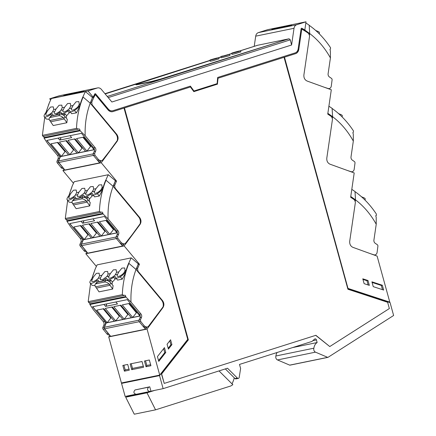 <?xml version="1.0" encoding="UTF-8"?>
<svg xmlns="http://www.w3.org/2000/svg" width="436" height="436" viewBox="0 0 436 436"><rect width="100%" height="100%" fill="white"/><g stroke="black" fill="none" stroke-linecap="round" stroke-linejoin="round"><path stroke-width="0.65" d="M277.498 359.94A2.883 2.294 -101.6 0 1 275.906 355.983L313.887 348.195A2.883 2.294 -101.6 0 0 315.479 352.152L277.498 359.94L289.695 365.134A0.572 0.458 78.4 0 0 290.049 365.112M275.906 355.983A8.606 6.845 -101.6 0 1 277.078 352.506M150.943 391.147L149.75 386.808L148.66 387.157C146.85 389.299 147.248 390.749 149.853 391.495L154.775 390.362L146.992 392.831L125.704 397.196L133.487 394.727L125.143 396.438L121.551 383.397L121.987 382.841M92.127 97.19L93.059 96.999A0.861 0.687 78.4 0 0 93.195 97.13L93.026 97.163A0.861 0.687 78.4 0 0 93.953 96.939A74.087 58.936 78.4 0 1 95.124 94.65L95.299 94.617A74.087 58.936 78.4 0 0 91.734 102.34L92.16 104.869L116.723 134.315C118.379 136.664 118.516 138.98 117.142 141.269L101.245 162.753L62.926 170.612L73.482 183.267M121.551 383.397L159.532 375.609L187.42 339.764M154.775 390.362L163.124 388.65L159.532 375.609M133.487 394.727L135.476 394.318M149.75 386.808L135.035 389.948C133.225 392.095 133.623 393.539 136.228 394.286L149.853 391.495M163.124 388.65L227.51 368.224L237.397 378.072A1.433 1.139 78.4 0 0 238.361 378.404A1.433 1.139 78.4 0 0 239.206 377.391L240.612 368.475L239.495 364.425L311.963 341.437L314.607 339.083A1.433 1.139 -101.6 0 1 315.048 338.859A1.433 1.139 -101.6 0 1 316.427 339.917L317.146 342.543L292.643 347.568M313.887 348.195A8.606 6.845 -101.6 0 1 317.146 342.543M315.479 352.152L327.676 357.351A0.572 0.458 78.4 0 0 328.03 357.324L393.621 315.49L390.073 302.6L348.102 288.823L284.479 57.176L295.553 53.661A6.202 4.932 78.4 0 0 298.824 49.301L301.772 29.125L298.824 49.301M301.772 29.125A74.087 58.936 -101.6 0 1 308.672 33.523L309.598 35.894L303.897 74.943C303.701 77.875 304.759 79.902 307.069 81.02L331.295 89.783L327.747 114.085L331.578 116.679L332.505 119.055L326.804 158.099C326.608 161.037 327.665 163.059 329.976 164.181L354.201 172.939L350.653 197.241L354.484 199.841L355.411 202.211L349.71 241.255C349.514 244.193 350.571 246.22 352.882 247.337L377.107 256.096L389.789 302.126L348.184 288.469M304.121 30.482A0.861 0.687 78.4 0 0 304.639 30.04L304.808 30.002A0.861 0.687 78.4 0 0 304.851 29.817L306.023 21.8L296.676 24.765A5.019 3.995 78.4 0 0 294.028 28.291L291.586 45.006L111.889 102.008L101.375 89.402A5.019 3.995 78.4 0 0 97.686 87.903A5.019 3.995 78.4 0 0 97.364 87.985L88.018 90.955L49.693 98.809L59.045 95.844L97.364 87.985M50.652 99.953L49.693 98.809M97.686 87.903L59.367 95.762A5.019 3.995 78.4 0 0 59.045 95.844M254.221 46.336L255.709 36.15C256.03 34.324 256.913 33.147 258.357 32.624L267.704 29.659L306.023 21.8M304.808 30.002A74.06 58.915 78.4 0 0 301.87 28.286A0.719 0.572 78.4 0 0 301.118 28.716L298.175 48.854C297.81 50.941 296.802 52.287 295.15 52.887L217.646 77.472L217.133 83.641L193.949 90.993L190.396 86.115L112.891 110.7C111.202 111.158 109.676 110.619 108.313 109.082L95.642 93.893A0.719 0.572 78.4 0 0 94.786 93.974A74.06 58.915 78.4 0 0 93.615 96.258A74.06 58.915 78.4 0 0 93.195 97.13M93.059 96.999L88.018 90.955M112.891 110.7L112.439 110.809M87.004 252.188L85.832 253.768L96.389 266.423M64.097 169.026L62.926 170.612M109.91 335.344L108.738 336.924L121.415 382.955L159.734 375.102L147.057 329.071L162.95 307.582C164.328 305.293 164.187 302.976 162.535 300.627L137.967 271.181L137.542 268.652L139.444 264.238L124.151 245.915L140.049 224.426C141.422 222.137 141.28 219.82 139.629 217.471L115.06 188.025L114.635 185.496L116.537 181.082L101.245 162.753M95.299 94.617L107.992 109.834A6.202 4.932 78.4 0 0 112.548 111.687A6.202 4.932 78.4 0 0 112.946 111.583L124.02 108.068L187.731 339.366L159.734 375.102M170.585 339.78L167.075 344.26L168.405 349.1L171.92 344.62L170.585 339.78M164.443 347.645L157.44 356.577L158.764 361.384L165.767 352.452L164.443 347.645M136.005 394.34L132.74 395.376L146.709 392.509L150.322 391.343M225.33 368.916L235.015 378.562A1.433 1.139 78.4 0 0 235.974 378.895L238.361 378.404M146.992 392.831L155.559 409.835L230.802 385.969L232.846 384.677L219.03 370.916M232.034 383.865A7.172 5.706 78.4 0 0 232.584 382.634A34.433 27.392 78.4 0 0 234.268 377.968L234.301 377.854M125.704 397.196L134.272 414.2L155.559 409.835M389.076 302.273L389.789 302.126M369.336 285.367L368.006 280.528L362.785 278.811L364.12 283.651L369.336 285.367M382.328 285.242L371.924 281.825L373.249 286.637L383.653 290.049L382.328 285.242L381.309 285.455L372.093 282.424M301.45 28.258A0.719 0.572 -101.6 0 1 301.701 28.324A74.06 58.915 -101.6 0 1 304.639 30.04M76.845 92.508L73.7 93.506L83.941 91.053L76.845 92.508M63.738 95.549L73.973 93.097L63.738 95.549M291.586 45.006L290.289 39.85L289.09 38.793L107.267 96.47M257.572 45.284L289.09 38.793L161.216 78.883L151.75 81.407L137.389 84.355C135.182 84.775 135.498 84.513 138.348 83.57L210.054 60.544M291.57 25.19L281.743 27.517L291.57 25.19M274.953 28.553L282.021 27.103L278.877 28.1L271.781 29.555L274.953 28.553L275.045 28.89M95.669 93.931L108.139 109.114C109.507 110.651 111.033 111.191 112.722 110.733M95.5 93.963A0.719 0.572 78.4 0 0 95.048 93.729M124.02 108.068L112.777 111.621A6.202 4.932 -101.6 0 1 112.461 111.703M298.655 49.339A6.202 4.932 78.4 0 1 295.385 53.693L284.479 57.176M284.305 57.209L348.015 288.507M193.949 90.993L190.238 86.165M139.444 264.238L138.299 264.472M124.151 245.915L85.832 253.768M131.977 234.944L140.141 223.755C140.735 221.254 140.25 218.986 138.686 216.959L113.12 186.314C109.36 196.462 107.681 207.318 108.084 218.883L118.036 230.813L116.592 231.107A2.867 2.284 -101.6 0 1 117.131 234.557L116.129 236.912A1.433 1.139 -101.6 0 0 116.172 238.279A1.433 1.139 -101.6 0 0 116.385 238.617L120.805 243.893L122.707 244.345L124.151 244.046L125.535 243.163L131.977 234.944M116.592 231.107L104.389 216.479L80.889 221.297L69.646 223.603L81.848 238.23A2.867 2.284 78.4 0 1 82.388 241.68L81.385 244.035A1.433 1.139 78.4 0 0 81.636 245.74L85.401 250.395A3.444 2.741 78.4 0 0 86.061 251.022L87.794 253.163L122.538 246.04L123.993 244.078M116.537 181.082L115.393 181.316M101.087 160.922L99.631 162.884L64.888 170.007L58.811 162.486A1.292 1.025 78.4 0 1 58.582 160.949L60.413 156.644L46.875 140.419M109.071 151.782L117.235 140.599C117.829 138.098 117.344 135.83 115.78 133.803L90.214 103.158C86.453 113.306 84.775 124.162 85.178 135.727L95.13 147.651L93.691 147.951A2.867 2.284 -101.6 0 1 94.225 151.401L93.222 153.75A1.433 1.139 -101.6 0 0 93.266 155.123A1.433 1.139 -101.6 0 0 93.478 155.461L97.898 160.737L99.8 161.189L101.245 160.889L102.629 160.007L109.071 151.782M147.057 329.071L108.738 336.924M131.732 369.673L143.597 367.237L142.016 361.504L130.151 363.935L131.732 369.673L132.517 368.404L131.225 363.717M124.407 371.172L129.29 370.175L127.71 364.436L122.827 365.439L124.407 371.172L125.192 369.908L129.001 369.123M146.038 366.741L144.458 361.003L149.341 360L150.921 365.739L146.038 366.741L146.823 365.472L150.633 364.692M140.942 313.969A2.867 2.284 78.4 0 1 141.477 317.419L140.479 319.768L140.73 321.479L144.49 326.133L147.057 327.207L148.442 326.319L163.048 306.911C163.636 304.41 163.151 302.148 161.593 300.115L136.027 269.47C132.261 279.618 130.587 290.474 130.991 302.039L140.942 313.969L139.498 314.263A2.867 2.284 -101.6 0 1 140.038 317.713L139.035 320.068A1.433 1.139 -101.6 0 0 139.079 321.436A1.433 1.139 -101.6 0 0 139.286 321.773L143.706 327.049L145.613 327.501L147.052 327.207M139.498 314.263L127.296 299.636L103.79 304.453L92.552 306.759L104.754 321.387A2.867 2.284 -101.6 0 1 105.289 324.836L104.291 327.191A1.433 1.139 -101.6 0 0 104.542 328.897L108.302 333.551A3.444 2.741 78.4 0 0 108.967 334.178L110.7 336.325L145.444 329.202L146.894 327.24M168.187 348.288L170.896 344.827L169.784 340.799M170.896 344.827L171.92 344.62M158.541 360.577L164.743 352.659L163.642 348.664M164.743 352.659L165.767 352.452M136.817 394.177A0.719 0.572 -101.6 0 1 137.166 394.466M368.006 280.528L366.981 280.735L362.954 279.411M368.148 284.975L366.981 280.735M382.47 289.662L381.309 285.455M80.933 92.007L76.769 92.879M76.959 92.819L76.872 92.503M70.964 94.051L66.806 94.923M66.997 94.863L66.904 94.547M104.951 93.691L210.01 60.37L104.951 93.686M218.371 57.716L220.91 56.909L218.332 57.721M229.271 54.26L231.81 53.454M240.171 50.799L257.79 45.213L240.509 50.761M231.838 53.546L220.845 56.68L221.15 57.786L228.3 56.004L230.001 55.345L229.696 54.238L227.995 54.903C223.663 56.293 217.88 57.481 222.545 56.021M220.948 57.045L218.807 57.732M137.465 84.628L135.999 84.807L135.923 84.529L137.465 84.628L151.826 81.685L161.293 79.161L207.977 64.523M240.596 50.783L240.901 51.889L234.563 53.851L232.05 54.326L231.745 53.219L233.445 52.56C228.78 54.02 234.563 52.838 238.895 51.443L240.596 50.783L238.083 51.257L233.445 52.56M218.796 57.699L219.101 58.806L212.763 60.768L210.25 61.242L209.945 60.135L211.645 59.476C206.98 60.936 212.763 59.754 217.095 58.359L218.796 57.699L216.283 58.173L211.645 59.476M285.008 26.847L284.915 26.509M104.291 327.191L102.847 327.485A1.433 1.139 78.4 0 0 103.098 329.191L106.864 333.845A3.444 2.741 78.4 0 0 109.425 334.919L109.545 334.897M102.847 327.485L103.85 325.131A2.867 2.284 78.4 0 0 103.31 321.681L93.359 309.756L89.898 304.497L125.944 297.107L130.991 302.039M120.145 243.272L121.59 242.977L117.824 238.318L117.573 236.612L118.576 234.263A2.867 2.284 78.4 0 0 118.036 230.813M121.59 242.977L124.151 244.046M122.538 246.04L120.805 243.893M86.061 251.022L81.717 245.642A1.292 1.025 78.4 0 1 81.488 244.106L83.32 239.8L69.782 223.575M81.385 244.035L79.941 244.329A1.433 1.139 78.4 0 0 80.197 246.035L83.957 250.689A3.444 2.741 78.4 0 0 86.519 251.763L86.639 251.741M79.941 244.329L80.943 241.975A2.867 2.284 78.4 0 0 80.404 238.525L70.452 226.6L66.991 221.341L103.043 213.945L108.084 218.883M97.239 160.116L98.683 159.816L94.923 155.162L94.666 153.456L95.669 151.101A2.867 2.284 78.4 0 0 95.13 147.651M98.683 159.816L101.245 160.889M99.631 162.884L97.898 160.737M93.691 147.951L81.483 133.323L46.739 140.447L58.942 155.074A2.867 2.284 78.4 0 1 59.481 158.524L58.479 160.879L57.034 161.173A1.433 1.139 78.4 0 0 57.29 162.879L61.051 167.533A3.444 2.741 78.4 0 0 63.612 168.607L63.738 168.579M57.034 161.173L58.037 158.818A2.867 2.284 78.4 0 0 57.503 155.369L47.551 143.444L44.085 138.179L80.137 130.789L85.178 135.727M132.517 368.404L143.308 366.191M125.192 369.908L123.9 365.215M146.823 365.472L145.531 360.779M145.444 329.202L143.706 327.049M108.967 334.178L104.618 328.798A1.292 1.025 78.4 0 1 104.395 327.267L106.226 322.962L92.688 306.731M46.167 111.894L48.887 103.942A83.211 66.196 -101.6 0 1 51.339 98.547L85.401 91.56L92.487 97.555L90.274 103.572M329.371 89.086L329.442 88.519M305.854 22.983A83.211 66.196 78.4 0 1 309.178 25.201L309.206 25.326C317.43 31.158 324.553 38.641 330.564 47.775L330.45 49.115C329.878 49.181 329.856 49.731 330.39 50.772L330.417 57.934L328.106 73.755A2.867 2.284 -101.6 0 0 329.409 76.959L331.436 78.355A1.433 1.139 -101.6 0 1 332.09 79.93L331.289 86.034A3.444 2.741 -101.6 0 1 329.245 88.568A3.444 2.741 -101.6 0 1 328.074 88.492L324.368 87.276M330.417 57.934C324.902 47.993 317.991 39.861 309.691 33.539L309.211 34.106M309.511 34.766L309.691 33.539L304.933 30.166L304.993 28.863M352.272 172.242L352.348 171.675M328.897 106.226A83.211 66.196 78.4 0 1 332.085 108.357L332.112 108.482C340.336 114.314 347.459 121.802 353.471 130.936L353.356 132.272C352.784 132.337 352.762 132.887 353.291 133.928L353.324 141.095L351.013 156.911A2.867 2.284 -101.6 0 0 352.31 160.116L354.343 161.511A1.433 1.139 -101.6 0 1 354.997 163.091L354.196 169.19A3.444 2.741 -101.6 0 1 352.152 171.724A3.444 2.741 -101.6 0 1 350.98 171.648L347.274 170.432M353.324 141.095C347.803 131.149 340.898 123.017 332.597 116.695L332.118 117.262M332.417 117.922L332.597 116.695L327.839 113.322M375.178 255.398L375.254 254.831M351.803 189.388A83.211 66.196 78.4 0 1 354.991 191.513L355.018 191.638C363.243 197.475 370.36 204.958 376.377 214.092L376.263 215.428C375.69 215.493 375.668 216.043 376.197 217.084L376.23 224.251L373.919 240.067A2.867 2.284 -101.6 0 0 375.216 243.277L377.249 244.667A1.433 1.139 -101.6 0 1 377.903 246.247L377.102 252.346A3.444 2.741 -101.6 0 1 375.058 254.88A3.444 2.741 -101.6 0 1 373.886 254.809L370.18 253.594M376.23 224.251C370.709 214.305 363.804 206.174 355.503 199.852L355.024 200.418M355.324 201.078L355.503 199.852L350.746 196.478M304.562 30.787L304.933 30.166M304.399 22.132L270.309 29.125M105.152 93.931L181.954 69.569M89.898 304.497L89.8 303.897C89.723 302.72 89.434 302.301 88.933 302.633M88.906 302.666L88.186 301.674L90.563 283.553M91.974 278.212L94.792 270.358M94.737 270.369L94.699 270.255A83.211 66.196 -101.6 0 1 97.146 264.859L131.214 257.872L138.294 263.873L136.081 269.884M67.656 200.397L65.286 218.518L99.424 211.52L101.147 212.272C102.144 211.841 102.711 212.201 102.858 213.362L103.043 213.945M101.528 212.103L101.147 212.272M99.424 211.52C99.855 200.342 102.04 189.905 105.992 180.21L113.12 186.314L115.387 180.717L108.308 174.716A83.211 66.196 78.4 0 0 105.861 180.117L105.801 180.248A83.211 66.196 78.4 0 0 102.547 189.796L99.326 196.026L94.607 196.843M65.841 219.602L101.087 212.316M102.858 213.362L66.893 220.736C66.817 219.564 66.528 219.145 66.027 219.477M66.893 220.736L66.991 221.341M69.073 195.05L71.886 187.202M65.286 218.518L65.999 219.51M74.245 181.703L108.308 174.716M113.18 186.728L115.387 180.717M44.75 117.24L42.379 135.362L76.518 128.364L78.24 129.116C79.238 128.685 79.81 129.045 79.957 130.206L80.137 130.789M78.627 128.942L78.24 129.116M76.518 128.364C76.949 117.186 79.139 106.749 83.091 97.054L90.214 103.158L92.487 97.555M42.935 136.446L78.18 129.16M58.479 160.879A1.433 1.139 78.4 0 0 58.735 162.584L62.495 167.239A3.444 2.741 78.4 0 0 63.155 167.865M79.951 130.206L43.992 137.58C43.911 136.408 43.622 135.983 43.12 136.315M43.992 137.58L44.085 138.179M42.379 135.362L43.093 136.354M88.186 301.674L122.331 294.676L124.053 295.434C125.045 294.998 125.617 295.363 125.764 296.524L125.944 297.107M124.434 295.259L124.053 295.434M122.331 294.676C122.756 283.498 124.947 273.061 128.898 263.366L136.027 269.47L138.294 263.873M88.748 302.758L123.993 295.472M48.892 103.942L49.034 103.915A83.211 66.196 78.4 0 0 46.51 110.962L47.524 110.755L50.549 107.033L53.301 106.869L53.726 109.48L52.396 112.068A5.45 1.848 -39.8 0 1 45.971 115.099A5.45 1.848 -39.8 0 1 45.813 114.684A5.45 1.848 -39.8 0 1 46.211 113.333L47.524 110.755M53.726 109.48L56.037 109.005L59.062 105.283L61.819 105.12L62.244 107.736L60.909 110.319A5.45 1.848 -39.8 0 1 54.489 113.355A5.45 1.848 -39.8 0 1 54.723 111.589L52.396 112.068M62.244 107.736L64.555 107.261L67.58 103.539L70.338 103.376L70.757 105.992L69.428 108.575A5.45 1.848 140.2 0 1 63.002 111.605A5.45 1.848 140.2 0 1 63.242 109.845L60.909 110.319M70.757 105.992L73.068 105.517L76.093 101.795L78.851 101.626L79.276 104.242L77.94 106.831A5.45 1.848 140.2 0 1 75.995 108.488A5.45 1.848 140.2 0 1 71.52 109.861A5.45 1.848 140.2 0 1 71.755 108.095L69.428 108.575M85.401 91.56A83.211 66.196 78.4 0 0 82.954 96.961L82.807 96.988A83.211 66.196 78.4 0 0 80.284 104.035A8.611 6.851 -101.6 0 1 79.009 106.558L77.94 106.831M82.954 96.961L82.895 97.092A83.211 66.196 78.4 0 0 79.641 106.64L76.42 112.864L71.7 113.682M375.941 215.531L376.404 215.433L375.957 215.509M309.38 34.068L308.89 33.708M98.738 281.896L99.021 281.743M92.018 285.297L95.053 285.716M128.707 263.404L128.62 263.3A83.211 66.196 78.4 0 0 126.097 270.347L124.816 272.876L125.312 273.465L125.448 272.952A83.211 66.196 78.4 0 1 128.707 263.404L128.62 263.3M117.513 279.999L117.584 280.086A5.45 1.848 -39.8 0 0 117.584 280.081L122.233 279.182L125.312 273.465M116.052 278.25L115.109 279.122L113.578 277.291A2 0.676 -39.8 0 1 115.322 276.707A2 0.676 -39.8 0 1 115.382 276.92A7.428 2.518 -39.8 0 0 115.6 277.71A7.428 2.518 -39.8 0 0 120.232 276.789A6.409 2.175 -39.8 0 0 120.254 276.778A6.409 2.175 -39.8 0 0 124.772 272.936A6.409 2.175 -39.8 0 0 124.816 272.876M112.003 284.343A83.211 66.196 78.4 0 1 112.428 282.027L115.109 279.122M113.109 285.667A83.211 66.196 78.4 0 0 112.657 289.063L99.032 291.853L96.476 288.082A14.344 11.412 78.4 0 0 96.024 287.449L95.588 286.834A4.306 2.164 -141.9 0 1 95.201 284.256A4.306 2.164 -141.9 0 1 95.996 283.803L104.509 282.054A4.306 2.164 38.1 0 1 109.125 284.059L109.649 284.654L110.913 283.04L113.109 285.667M94.699 270.255L94.846 270.227A83.211 66.196 78.4 0 0 92.323 277.274L93.331 277.067L96.356 273.345L99.114 273.181L99.539 275.797L98.204 278.381C94.694 281.46 92.497 282.337 91.625 280.997L91.783 281.411M99.539 275.797L101.85 275.323L104.874 271.601L107.632 271.437L108.052 274.048L107.632 275.399L106.722 276.637L102.88 279.427L100.296 279.667L100.536 277.901L98.204 278.381M108.052 274.048L110.363 273.574L113.387 269.851L116.145 269.688L116.57 272.304L115.235 274.887A5.45 1.848 140.2 0 1 108.815 277.923A5.45 1.848 140.2 0 1 109.049 276.157L106.722 276.637M116.57 272.304L118.881 271.83L121.906 268.107L124.663 267.944L125.083 270.56L123.753 273.143A5.45 1.848 140.2 0 1 121.802 274.8A5.45 1.848 140.2 0 1 117.333 276.173A5.45 1.848 140.2 0 1 117.567 274.413L115.235 274.887M131.214 257.872A83.211 66.196 78.4 0 0 128.767 263.273M75.831 198.74L76.12 198.587M69.111 202.141L72.147 202.56M93.151 195.094L92.203 195.966L90.672 194.134A2 0.676 -39.8 0 1 92.416 193.551A2 0.676 -39.8 0 1 92.476 193.764A7.428 2.518 -39.8 0 0 92.699 194.554A7.428 2.518 -39.8 0 0 97.332 193.633A6.409 2.175 -39.8 0 0 97.348 193.622A6.409 2.175 -39.8 0 0 101.866 189.78A6.409 2.175 -39.8 0 0 101.915 189.72L102.406 190.309M89.097 201.187A83.211 66.196 78.4 0 1 89.522 198.87L92.203 195.966M90.203 202.511A83.211 66.196 78.4 0 0 89.751 205.901L76.126 208.697L73.57 204.925A14.344 11.412 78.4 0 0 73.117 204.293L72.687 203.677A4.306 2.164 -141.9 0 1 72.294 201.1A4.306 2.164 -141.9 0 1 73.09 200.642L81.608 198.898A4.306 2.164 38.1 0 1 86.219 200.903L86.742 201.497L88.012 199.879L90.203 202.511M92.944 218.828L94.579 220.785L82.655 223.232L83.821 221.744L83.08 220.905M81.063 221.319L82.655 223.232M117.339 232.829L83.32 239.8M92.792 237.767L99.942 236.301L89.489 223.772L82.339 225.238L92.792 237.767L96.836 232.579M101.305 236.023L108.46 234.557L98.007 222.028L90.852 223.494L101.305 236.023L105.354 230.835M109.823 234.274L116.973 232.808L106.52 220.278L99.37 221.744L109.823 234.274L113.872 229.085M84.273 239.511L73.82 226.987L80.976 225.516L91.429 238.045L84.273 239.511L87.936 234.84L80.279 225.663M71.831 187.213L71.793 187.099A83.211 66.196 -101.6 0 1 74.24 181.703M71.793 187.099L71.94 187.071A83.211 66.196 78.4 0 0 69.417 194.118L70.425 193.911L73.455 190.189L76.207 190.025L76.632 192.636L75.297 195.224C71.787 198.304 69.597 199.176 68.719 197.84L68.877 198.255M76.632 192.636L78.943 192.167L81.968 188.439L84.726 188.276L85.145 190.892L84.726 192.243L83.816 193.48L79.973 196.271L77.395 196.511L77.63 194.745L75.297 195.224M85.145 190.892L87.456 190.418L90.486 186.695L93.239 186.532L93.664 189.148L92.328 191.731A5.45 1.848 140.2 0 1 85.908 194.767A5.45 1.848 140.2 0 1 86.148 193.001L83.816 193.48M93.664 189.148L95.975 188.674L98.999 184.951L101.757 184.788L102.177 187.398L100.847 189.987A5.45 1.848 140.2 0 1 98.896 191.644A5.45 1.848 140.2 0 1 94.427 193.017A5.45 1.848 140.2 0 1 94.661 191.251L92.328 191.731M105.861 180.117L105.714 180.144A83.211 66.196 78.4 0 0 103.19 187.191L101.915 189.72M52.925 115.578L53.214 115.431M46.205 118.979L49.241 119.404M70.245 111.938L69.297 112.81L67.765 110.973A2 0.676 -39.8 0 1 69.509 110.395A2 0.676 -39.8 0 1 69.569 110.608A7.428 2.518 -39.8 0 0 69.793 111.393A7.428 2.518 -39.8 0 0 74.425 110.477A6.409 2.175 -39.8 0 0 74.442 110.466A6.409 2.175 -39.8 0 0 78.96 106.618M66.196 118.031A83.211 66.196 78.4 0 1 66.615 115.714L69.297 112.81M65.106 116.723L67.297 119.355A83.211 66.196 78.4 0 0 66.844 122.745L53.219 125.541L50.663 121.769A14.344 11.412 78.4 0 0 50.211 121.137L49.78 120.521A4.306 2.164 -141.9 0 1 49.393 117.943A4.306 2.164 -141.9 0 1 50.184 117.486L58.702 115.742A4.306 2.164 38.1 0 1 63.313 117.747L63.836 118.341L65.106 116.723A4.306 2.164 -141.9 0 0 59.955 114.139L51.443 115.883A4.306 2.164 -141.9 0 0 50.647 116.341L49.393 117.943M70.038 135.672L71.673 137.629L59.754 140.076L60.92 138.588L60.173 137.749M58.157 138.163L59.754 140.076M94.432 149.673L60.413 156.644M69.885 154.611L77.036 153.145L66.583 140.615L59.432 142.082L69.885 154.611L73.935 149.423M78.398 152.867L85.554 151.396L75.101 138.871L67.945 140.338L78.398 152.867L82.448 147.679M86.917 151.118L94.072 149.652L83.619 137.122L76.464 138.588L86.917 151.118L90.966 145.929M61.367 156.355L50.914 143.826L58.07 142.359L68.523 154.889L61.367 156.355L65.029 151.684L57.372 142.507M115.851 301.985L117.486 303.947L105.561 306.388L106.727 304.9L105.981 304.061M103.964 304.475L105.561 306.388M140.245 315.986L106.226 322.962M115.698 320.923L122.848 319.457L112.395 306.928L105.24 308.394L115.698 320.923L119.742 315.735M124.211 319.179L131.367 317.713L120.914 305.184L113.758 306.65L124.211 319.179L128.26 313.991M132.729 317.435L139.88 315.964L129.427 303.434L122.276 304.906L132.729 317.435L136.773 312.241M107.18 322.673L96.727 310.143L103.877 308.677L114.336 321.207L107.18 322.673L110.842 317.997L103.179 308.819M56.037 109.005L54.723 111.589M64.555 107.261L63.242 109.845M73.068 105.517L71.755 108.095M79.009 106.558L79.499 107.152M46.232 119.017L44.249 116.641A6.409 2.175 -39.8 0 1 45.191 113.545L45.235 113.485A8.611 6.851 78.4 0 0 46.51 110.962M332.281 117.23L331.796 116.864M355.187 200.386L354.702 200.026M316.988 31.637L317.076 31.043A8.611 6.851 -101.6 0 1 315.326 30.144M317.076 31.043L317.141 31.07A6.409 1.608 8.3 0 1 319.414 32.684L319.25 33.806M108.798 281.247L109.114 280.642L110.837 280.119L112.428 282.027M92.323 277.274A8.611 6.851 78.4 0 1 91.042 279.798A6.409 2.175 -39.8 0 0 90.999 279.858A6.409 2.175 -39.8 0 0 90.061 282.953A6.409 2.175 -39.8 0 0 90.078 282.969A7.428 2.518 -39.8 0 0 96.547 280.779A2 0.676 -39.8 0 1 98.291 280.201A2 0.676 -39.8 0 1 98.351 280.413A7.439 2.523 -39.8 0 0 98.569 281.198A7.439 2.523 -39.8 0 0 105.065 279.035A2 0.676 -39.8 0 1 106.809 278.457A2 0.676 -39.8 0 1 106.864 278.609A7.439 2.523 -39.8 0 0 107.087 279.454A7.439 2.523 -39.8 0 0 113.578 277.291M109.85 281.983L110.837 280.119M110.913 283.04A4.306 2.164 -141.9 0 0 105.768 280.452L97.25 282.201A4.306 2.164 -141.9 0 0 96.454 282.653L95.201 284.256M112.657 289.063L110.101 285.286A14.344 11.412 78.4 0 0 109.649 284.654M93.331 277.067L91.625 280.997M101.85 275.323L100.536 277.901M110.363 273.574L109.049 276.157M118.881 271.83L117.567 274.413M69.417 194.118A8.611 6.851 78.4 0 1 68.141 196.641A6.409 2.175 -39.8 0 0 68.098 196.701A6.409 2.175 -39.8 0 0 67.155 199.797A6.409 2.175 -39.8 0 0 67.171 199.813A7.428 2.518 -39.8 0 0 73.64 197.622A2 0.676 -39.8 0 1 75.384 197.045A2 0.676 -39.8 0 1 75.444 197.252A7.439 2.523 -39.8 0 0 75.668 198.042A7.439 2.523 -39.8 0 0 82.159 195.878A2 0.676 -39.8 0 1 83.903 195.295A2 0.676 -39.8 0 1 83.963 195.453A7.439 2.523 -39.8 0 0 84.181 196.298A7.439 2.523 -39.8 0 0 90.672 194.134M85.892 198.091L86.208 197.486L87.93 196.963L89.522 198.87M86.944 198.827L87.93 196.963M88.012 199.879A4.306 2.164 -141.9 0 0 82.862 197.295L74.343 199.039A4.306 2.164 -141.9 0 0 73.553 199.497L72.294 201.1M89.751 205.901L87.195 202.13A14.344 11.412 78.4 0 0 86.742 201.497M97.065 232.851L96.678 232.928M88.791 223.913L96.449 233.097M105.577 231.102L105.19 231.184M97.31 222.169L104.967 231.347M114.096 229.358L113.709 229.44M105.823 220.425L113.485 229.603M88.546 234.595L87.936 234.84M70.425 193.911L68.719 197.84M78.943 192.167L77.63 194.745M87.456 190.418L86.148 193.001M95.975 188.674L94.661 191.251M44.249 116.641A6.409 2.175 -39.8 0 0 44.27 116.657A7.428 2.518 -39.8 0 0 50.734 114.466A2 0.676 -39.8 0 1 52.478 113.889A2 0.676 -39.8 0 1 52.538 114.096A7.439 2.523 -39.8 0 0 52.761 114.886A7.439 2.523 -39.8 0 0 59.252 112.722A2 0.676 140.2 0 1 60.996 112.139A2 0.676 140.2 0 1 61.056 112.297A7.439 2.523 -39.8 0 0 61.274 113.142A7.439 2.523 -39.8 0 0 67.765 110.973M62.986 114.935L63.302 114.33L65.024 113.801L66.615 115.714M64.038 115.671L65.024 113.801M66.844 122.745L64.288 118.974A14.344 11.412 78.4 0 0 63.836 118.341M74.158 149.69L73.771 149.771M65.885 140.757L73.548 149.94M82.677 147.946L82.284 148.027M74.403 139.013L82.061 148.191M91.189 146.202L90.802 146.278M82.916 137.264L90.579 146.447M65.645 151.439L65.029 151.684M119.971 316.007L119.578 316.084M111.698 307.069L119.355 316.253M128.484 314.258L128.097 314.34M120.211 305.325L127.873 314.509M137.002 312.514L136.615 312.596M128.729 303.581L136.386 312.759M111.453 317.751L110.842 317.997M71.771 113.769L69.793 111.393M339.895 114.793L339.982 114.205A8.611 6.851 -101.6 0 1 338.232 113.3M339.982 114.205L340.047 114.227A6.409 1.608 8.3 0 1 342.32 115.84L342.151 116.968M362.801 197.949L362.883 197.361A8.611 6.851 -101.6 0 1 361.139 196.462M362.883 197.361L362.954 197.383A6.409 1.608 8.3 0 1 365.221 198.996L365.057 200.124M107.49 279.939L107.016 280.506M84.584 196.783L84.11 197.35M88.159 234.677L88.323 234.323M94.672 196.925A5.45 1.848 -39.8 0 0 94.677 196.925L92.699 194.554M61.678 113.627L61.204 114.194M65.253 151.515L65.416 151.167M111.066 317.833L111.229 317.484M217.88 78.278L284.043 57.312L217.88 78.278L217.395 84.143L193.813 91.62M284.043 57.312L347.928 289.248L387.626 302.284L389.353 308.552L329.763 346.555L315.719 335.355M164.23 383.408L161.456 374.006L188.172 339.906L124.287 107.965L190.276 87.037L124.456 107.932L188.347 339.867L161.631 373.968L164.23 383.408L315.871 335.306L329.763 346.555M218.049 78.246L217.395 84.143M217.564 84.104L193.824 91.636L190.45 86.998M90.644 102.564L91.734 102.34M316.427 339.917L312.846 340.652M289.695 365.134L327.676 357.351M92.16 104.869L91.718 104.962M148.66 387.157L135.035 389.948M237.397 378.072L235.015 378.562M255.709 36.15L294.028 28.291M296.676 24.765L258.357 32.624M290.289 39.85L108.215 97.604M140.049 224.426L139.7 224.496M117.142 141.269L116.799 141.34M162.95 307.582L162.606 307.653M116.723 134.315L116.238 134.413M114.635 185.496L113.551 185.72M114.624 188.118L115.06 188.025M139.629 217.471L139.144 217.569M137.542 268.652L136.457 268.876M137.525 271.274L137.967 271.181M162.535 300.627L162.045 300.726M116.33 238.547L81.717 245.642M93.424 155.39L58.811 162.486M139.237 321.703L104.618 328.798M151.826 81.685L151.75 81.407M161.293 79.161L161.216 78.883M106.864 333.845L108.302 333.551M104.542 328.897L103.098 329.191M105.289 324.836L103.85 325.131M104.754 321.387L103.31 321.681M81.848 238.23L80.404 238.525M118.576 234.263L117.131 234.557M117.573 236.612L116.129 236.912M117.824 238.318L116.385 238.617M81.488 244.106L116.09 237.015M83.957 250.689L85.401 250.395M81.636 245.74L80.197 246.035M82.388 241.68L80.943 241.975M58.942 155.074L57.503 155.369M95.669 151.101L94.225 151.401M94.666 153.456L93.222 153.75M94.923 155.162L93.478 155.461M58.582 160.949L93.184 153.859M61.051 167.533L62.495 167.239M58.735 162.584L57.29 162.879M59.481 158.524L58.037 158.818M141.477 317.419L140.038 317.713M140.479 319.768L139.035 320.068M140.73 321.479L139.286 321.773M143.052 326.428L144.49 326.133M104.395 327.267L138.997 320.171M79.276 104.242L80.284 104.035M309.691 33.539L309.206 25.326M332.597 116.695L332.112 108.482M355.503 199.852L355.018 191.638M89.8 303.897L125.764 296.524M125.083 270.56L126.097 270.347M102.177 187.398L103.19 187.191M45.191 113.545L46.211 113.333M106.21 280.408L105.065 279.035M97.659 282.114L96.547 280.779M92.072 285.362L90.078 282.969M122.233 279.182L120.232 276.789M110.101 285.286L96.476 288.082M124.772 272.936L123.753 273.143M90.999 279.858L92.018 279.65M83.303 197.252L82.159 195.878M74.752 198.958L73.64 197.622M69.171 202.206L67.171 199.813M99.326 196.026L97.332 193.633M87.195 202.13L73.57 204.925M101.866 189.78L100.847 189.987M68.098 196.701L69.117 196.494M60.402 114.096L59.252 112.722M51.851 115.802L50.734 114.466M46.265 119.05L44.27 116.657M76.42 112.864L74.425 110.477M64.288 118.974L50.663 121.769M97.25 282.201L95.996 283.803M104.509 282.054L105.768 280.452M109.125 284.059L95.588 286.834M74.343 199.039L73.09 200.642M81.608 198.898L82.862 197.295M86.219 200.903L72.687 203.677M51.443 115.883L50.184 117.486M58.702 115.742L59.955 114.139M63.313 117.747L49.78 120.521M92.443 97.511L93.522 97.293M289.924 365.161L327.905 357.373M229.232 54.266L231.81 53.448M240.132 50.805L257.681 45.24M329.245 88.568L328.412 88.737M352.152 171.724L351.318 171.898M375.058 254.88L374.224 255.055M99.092 281.82L98.569 281.198M92.045 285.329L90.061 282.953M117.584 280.081L115.6 277.71M108.395 281.024L107.087 279.454M76.186 198.663L75.668 198.042M69.139 202.173L67.155 199.797M85.489 197.868L84.181 196.298M53.279 115.507L52.761 114.886M62.582 114.712L61.274 113.142"/></g></svg>
